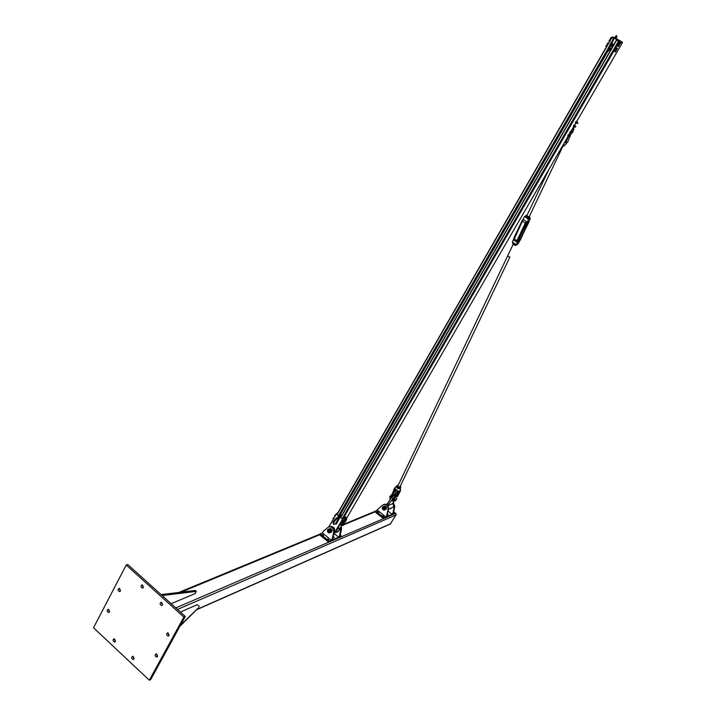 <?xml version="1.0" encoding="UTF-8"?>
<svg xmlns="http://www.w3.org/2000/svg" width="716" height="716" viewBox="0 0 716 716"><rect width="100%" height="100%" fill="white"/><g stroke="black" fill="none" stroke-linecap="round" stroke-linejoin="round"><path stroke-width="1.07" d="M157.547 656.527L156.723 657.091C154.871 656.151 154.674 655.068 156.115 653.86L157.547 656.527M156.643 653.95L157.645 656.312M115.366 641.438L114.533 642.001C112.761 641.026 112.591 639.97 114.014 638.824L115.366 641.438M114.578 638.958L115.455 641.214M120.422 591.004L119.491 591.595C117.746 590.494 117.639 589.429 119.16 588.4L120.422 591.004M119.661 588.534L120.476 590.888M162.541 604.886L161.601 605.476C159.775 604.394 159.65 603.302 161.207 602.219L162.541 604.886M161.664 602.317L162.595 604.778M143.361 587.514L142.403 588.113C140.631 586.986 140.524 585.912 142.09 584.883L143.361 587.514M142.547 584.999L143.406 587.424M109.467 611.929L108.581 612.502C106.845 611.464 106.702 610.399 108.179 609.325L109.467 611.929M108.716 609.468L109.539 611.759M134.017 658.917L133.212 659.481C131.404 658.541 131.198 657.476 132.612 656.286L134.017 658.917M133.176 656.393L134.116 658.684M169.03 635.495L168.153 636.077C166.3 635.074 166.121 633.982 167.625 632.819L169.03 635.495M168.108 632.908L169.11 635.334M183.869 617.076L126.222 565.031L93.519 627.762L149.313 680.2L183.869 617.076L185.292 616.44L150.772 679.475L149.313 680.2M185.292 616.44L127.716 564.494L126.222 565.031M396.172 514.339L393.657 511.77L395.706 513.417L396.029 514.956L390.211 524.067L196.506 609.79M180.486 625.22L198.726 607.58L179.859 626.357M199.334 606.47L197.312 604.662L180.414 612.037M171.169 603.704L195.056 593.609L196.274 591.389L162.129 595.551M161.082 594.593L195.253 590.485L196.274 591.389M327.928 527.406L323.337 531.263L322.379 532.928L331.356 540.347L332.322 538.674L333.701 532.158C333.88 528.981 332.573 527.164 329.754 526.707L327.928 527.406M329.029 526.824L330.371 526.457C333.182 526.913 334.497 528.73 334.318 531.899L332.931 538.414L331.964 540.079L338.659 537.215L334.139 533.501M332.322 538.674L332.931 538.414M333.307 536.651L334.247 537.6L333.155 537.367M340.932 527.012L339.617 535.559L338.659 537.215M340.252 535.147L341.353 536.06L339.259 536.955L340.216 535.308L341.595 528.856L341.371 526.251M340.216 535.308L339.617 535.559M323.543 535.434L322.209 534.485L323.543 535.434M328.939 539.891L327.606 538.942L328.939 539.891M331.356 540.347L329.19 541.269L328.644 542.227L340.807 537L341.353 536.06M329.19 541.269L320.195 533.832L319.649 534.78L328.644 542.227M320.195 533.832L322.379 532.928M330.729 523.79L336.35 514.025L337.46 513.524M333.951 533.608L337.209 528.981M340.959 517.229L338.695 515.386M343.949 518.223L343.492 517.856L345.756 516.943L346.213 517.31L342.597 519.046L343.08 519.127L337.388 528.954L336.914 528.873L342.597 519.046M336.914 528.873L333.978 533.492M342.848 518.948L336.708 528.954M336.923 532.364L338.614 530.914L340.512 527.656M339.098 530.091L340.198 528.193M336.35 514.025L342.463 519.01M328.769 526.913L330.515 523.879M335.419 523.87L333.942 524.416C333.244 522.805 334.587 520.684 337.952 518.062L337.272 517.507L338.408 517.033L338.194 516.594L339.778 517.883L339.026 517.632L335.419 523.87L336.18 524.121L339.778 517.883M337.952 518.062L339.026 517.632M337.272 517.507C333.907 520.129 332.564 522.241 333.262 523.861L333.468 524.031M337.388 528.954L340.574 527.629L342.194 524.837M342.812 523.772L343.841 522.143L343.215 523.145L343.832 522.152L343.241 521.749L342.776 523.154L342.4 522.573L342.982 523.235M343.787 522.089L344.951 520.246L344.253 519.798M344.888 520.183L345.246 519.574M345.882 518.473L346.302 517.283L345.756 516.943M337.692 513.13L336.511 513.784M337.388 512.88L337.961 512.656M343.492 517.856L342.928 518.823M340.207 527.782L338.319 531.048L335.07 532.632M335.777 531.451L337.809 528.784M329.62 530.037L328.429 529.956M329.825 532.677L330.649 531.245L329.897 529.563L328.304 529.321L327.481 530.753L328.241 532.435L329.825 532.677L329.1 533.044L327.543 531.755L327.588 529.679L329.199 528.882L330.756 530.171L330.711 532.248L329.825 532.677M329.1 533.044L331.606 531.881L331.714 530.807L330.953 529.124L330.094 528.515L329.199 528.882M330.756 530.171L331.651 529.804M330.711 532.248L331.606 531.881M328.814 529.07L330.004 528.551M330.174 528.569L331.615 531.8M331.553 531.907L330.21 532.561M331.034 532.382C332.716 530.762 332.439 529.437 330.192 528.426L329.539 528.605M329.342 531.827C326.138 533.16 329.244 527.773 329.342 531.827M329.575 531.907L328.528 529.947L327.776 530.422L328.823 532.373L329.575 531.907M343.197 525.455L343.671 524.926L343.197 525.455M343.671 524.801L343.215 525.508M344.181 523.826L344.638 523.253M345.282 521.91L345.756 521.346L345.291 521.91M345.756 521.221L345.264 521.928M346.249 520.192L346.732 519.664L346.249 520.192M346.723 519.539L346.258 520.237M335.768 514.965L335.276 514.804M334.623 515.61L334.972 516.138M334.112 517.847L333.164 518.124L333.549 517.722M332.967 518.491L333.316 519.002M340.834 525.168L340.565 524.434L341.747 524.067L341.049 525.132L341.747 524.067M341.076 525.123L341.729 524.309M342.114 521.803L342.919 520.863L343.403 521.311L342.713 521.866L343.304 521.176M342.615 522.304L343.411 521.391M335.464 515.493L335.025 516.245M333.808 518.366L333.379 519.118M341.183 523.512L340.198 524.738M340.494 524.882L341.237 523.503L340.431 524.756M342.857 520.639L341.863 521.866M342.239 521.991L342.901 520.63L342.096 521.946M334.032 517.972L333.387 519.073M335.688 515.099L335.043 516.2M341.165 523.611L340.369 524.765M342.83 520.729L342.096 521.875M343.152 523.11L344.038 523.817M343.734 522.412L343.116 523.065M342.167 524.846L342.875 523.843L342.176 523.387M342.176 524.774L343.071 525.49M342.758 524.085L342.15 524.738M341.613 523.96L342.15 524.219L341.595 523.942L342.024 523.494L341.604 523.951M341.827 523.656L342.875 523.843L341.586 524.613L342.024 524.918M344.253 521.194L345.148 521.901M344.844 520.496L344.226 521.15M343.483 520.747L344.289 519.78L344.942 520.228L343.778 520.272L343.895 521.221L343.456 520.863M343.465 520.881L344.092 521.329M345.219 519.583L345.864 518.787M345.855 518.849L345.291 519.548L345.926 518.527L345.121 518.178L345.926 518.527L345.13 519.037L344.7 518.67L345.273 518.115M345.246 519.521L346.123 520.228M345.81 518.823L345.202 519.476M344.468 519.028L344.826 518.465L344.861 519.583M393.308 502.399L394.802 506.588L393.487 512.567L392.968 512.781L394.292 506.803L393.048 502.829M387.445 503.706L386.953 504.109M393.487 512.567L392.574 514.097L394.364 513.327L393.845 514.204L383.472 518.661L375.005 511.868L382.639 505.057L384.367 504.404C387.025 504.798 388.26 506.463 388.072 509.398L386.747 515.439L388.6 509.183C388.779 506.248 387.544 504.583 384.895 504.189L383.66 504.52M388.153 511.197L392.064 514.321L392.968 512.781M392.064 514.321L386.363 516.764L387.275 515.216M387.58 513.837L388.188 514.598L387.428 514.509M386.747 515.439L385.835 516.988L377.386 510.213M385.835 516.988L384 517.775L375.524 510.982M382.505 515.61L383.749 516.487L382.505 515.61M377.43 511.537L378.666 512.414L377.43 511.537M384 517.775L383.472 518.661M393.46 512.611L394.364 513.327M395.33 494.702L394.964 494.407L391.652 497.459L387.607 503.429L388.672 504.27L387.839 505.675L392.502 503.751L393.8 501.397M395.187 495.624L388.672 504.27M386.828 504.762L387.607 503.429M387.839 505.675L387.365 505.192M391.061 508.235L391.455 508.065C393.693 507.295 394.113 505.738 392.717 503.393M390.453 508.458L390.9 508.038M384.143 509.058C381.109 510.32 384.062 505.308 384.143 509.058M384.349 509.13L383.364 507.34L382.648 507.778L383.633 509.577L384.349 509.13M384.358 507.429L383.248 507.349M384.546 509.864L385.324 508.53L384.617 506.982L383.123 506.767L382.335 508.1L383.051 509.649L384.546 509.864L383.848 510.213L382.38 509.031L382.434 507.116L383.955 506.364L385.423 507.537L385.378 509.461L384.546 509.864M383.848 510.213L386.139 509.148L386.228 508.154L385.521 506.615L383.955 506.364M385.423 507.537L386.184 507.223M385.378 509.461L386.139 509.148M383.49 506.588L384.626 506.087M384.796 506.105L386.148 509.067M386.076 509.174L384.814 509.792M385.575 509.631C387.15 508.109 386.891 506.892 384.778 505.979L384.17 506.149M567.86 135.485L568.441 134.572M575.44 122.418L576.013 121.496M573.364 125.998L573.955 125.058M614.489 38.297L622.24 42.942L619.313 41.573L343.671 517.784M342.91 523.593L343.483 523.36M343.116 518.133L619 41.43L616.512 39.998L340.816 517.104L616.503 39.989M612.055 37.402L613.961 38.521L611.885 37.304L614.194 38.127M613.415 39.47L614.355 37.841C616.861 34.637 617.469 34.932 616.199 38.736L615.653 38.637L616.199 38.736L616.36 36.122L614.355 37.841L612.52 42.02L611.956 41.68M622.428 42.53L622.213 42.933L616.458 39.971L613.863 44.473L611.58 43.407M611.75 44.446L612.314 44.777M612.61 44.947L613.379 45.394M610.676 50.066L609.907 49.619M609.611 49.44L609.048 49.118M607.812 44.365L607.195 44.016L607.812 43.085M615.841 49.234L616.055 48.634M616.1 48.563L616.539 48.035M607.642 43.085L607.177 43.882M616.664 49.771L617.434 48.482M616.243 49.726L616.064 48.59L616.673 47.874L617.452 48.294M616.548 48.867L616.915 48.554L616.458 49.332L616.064 48.59M617.147 48.151L616.915 48.554L616.673 47.874M610.936 38.95L610.327 38.61L610.945 37.671M618.991 43.819L619.206 43.22M619.25 43.139L619.689 42.62M610.766 37.68L610.3 38.476M619.814 44.356L620.584 43.067M619.394 44.311L619.608 43.918L619.608 44.419L618.919 44.034L619.823 42.459L620.575 42.924M619.698 43.452L620.065 43.13L619.608 43.918L619.224 43.175M620.307 42.736L620.065 43.13L619.823 42.459M609.674 41.134L609.074 40.794L609.683 39.854M617.729 46.003L617.935 45.403M617.98 45.332L618.427 44.804M609.513 39.863L609.048 40.66M618.552 46.549L619.322 45.251M618.123 46.495L618.338 46.101L618.338 46.603L617.648 46.218L618.561 44.643L619.313 45.108M618.427 45.636L618.794 45.314L618.338 46.101L617.953 45.359M619.036 44.92L618.794 45.314L618.561 44.643M606.559 46.54L605.942 46.191L606.559 45.26M614.579 51.418L614.793 50.818M614.829 50.738L615.277 50.218M606.389 45.269L605.915 46.057M615.402 51.955L616.172 50.666M614.981 51.901L614.802 50.773L615.411 50.057L616.19 50.469M615.277 51.051L615.644 50.729L615.196 51.516L614.802 50.773M615.885 50.335L615.644 50.729L615.411 50.057M570.339 135.763L569.855 136.666M572.406 132.2L571.923 133.104M575.306 127.171L575.852 126.249L575.306 127.171M575.852 126.249L575.431 127.135M577.937 122.669L577.454 123.573M569.068 134.993L568.432 135.834M569.22 135.091L568.477 135.351L568.656 135.986M567.815 135.664L568.567 134.474L567.806 135.763L568.191 136.246L568.665 134.876L569.274 134.814M569.202 134.519L568.567 134.474M570.92 131.296L570.312 132.183M571.073 131.386L570.169 131.95L570.509 132.29M569.148 134.492L570.276 131.502L571.117 131.189M574.59 125.479L573.955 126.32M574.742 125.569L574.044 125.756L574.178 126.472M573.328 126.15L574.071 124.96M574.035 126.589L573.713 126.141L574.787 125.345M574.751 125.014L573.606 125.488L573.677 126.723M576.657 121.899L576.031 122.74M576.819 121.989L576.103 122.203L576.255 122.892M575.404 122.57L576.103 121.416L575.395 122.642L575.762 123.152L576.299 121.729L576.863 121.747M576.112 123.009L574.671 124.969L575.727 123.134M576.81 121.434L576.112 121.407M400.351 489.932L399.922 490.872L400.584 490.532L397.416 496.609M397.532 495.848L397.425 496.403M397.496 495.955L395.142 497.584L397.434 496.081M395.142 489.091L398.66 491.588L395.142 497.584M395.196 497.477L394.248 498.452L393.523 501.424M397.863 491.248L395.814 494.649L396.449 495.275L394.248 498.452L393.657 497.996L397.935 491.087L394.319 497.056M398.382 494.174L400.584 490.442M394.418 496.922L393.567 497.897L392.995 501.2M392.35 495.499L391.697 496.43L391.106 495.973L391.777 494.792M392.896 492.429L394.516 488.321L394.928 488.536M395.483 491.838L394.883 494.389M395.509 491.776L394.946 493.933L392.637 495.436L393.54 492.975L392.431 495.356M394.937 488.607L398.185 491.06L394.874 488.509M394.946 488.509L395.268 487.533M398.087 491.122L398.74 491.131M396.494 486.03L394.677 488.419M399.161 491.113L398.884 491.641L399.922 490.872L398.928 491.113M400.316 490.236L400.593 487.265M399.161 491.453L399.68 491.051M398.517 491.453L396.682 495.32M394.453 488.187L395.008 487.847M395.151 487.623L394.561 488.097M571.493 133.104L570.196 135.691L571.493 133.104L569.542 133.829M568.244 136.228L565.738 142.735L564.539 142.448M564.423 142.663L564.691 142.189M565.595 142.833L564.879 142.224L565.712 140.425M565.488 142.905L566.991 142.636L565.112 145.053L563.071 144.981M567.341 142.421L565.738 142.735L568.611 136.031M566.633 142.752L566.15 142.851M567.627 142.251L569.793 136.684L567.546 142.386M390.533 496.609L389.934 496.206L390.596 496.501L390.238 496.188L391.831 494.684M396.727 498.685L395.259 500.949L396.727 498.685M572.603 129.265L572.308 129.793M572.012 131.95L573.82 129.292L572.397 128.907M572.415 132.218L573.82 129.292M572.54 129.82L572.263 129.131M395.608 499.741L394.283 500.484L394.391 499.526M394.606 499.687L395.196 499.5L394.597 499.678M394.283 500.448L394.418 499.678M390.453 496.734L389.674 496.859L390.48 496.689M390.274 496.376L389.674 496.859M517.811 244.049L516.424 244.639L512.414 242.16L516.281 244.747L517.766 241.838L516.648 241.963L513.766 240.03L513.685 238.41M512.567 242.411L516.209 244.729M513.506 239.583L512.388 241.927M529.724 217.798L530.171 218.729L528.73 222.425L518.089 243.932M513.766 240.03L522.394 221.244L522.08 220.77L523.199 219.329L527.146 222.246L528.515 219.382L530.171 218.729M524.756 216.581L528.515 219.382L524.756 216.581L525.499 216.295M523.128 219.391L524.416 216.679M514.697 245.194L513.828 244.791M512.96 243.064L512.781 243.888L514.437 245.096L516.299 245.391L516.692 244.577M513.103 243.216L512.781 243.888M514.822 244.308L514.437 245.096M526.77 215.883L529.151 216.823M529.697 216.778L529.885 217.458L528.381 217.53L526.403 216.492L525.929 215.382L526.734 215.23L526.224 215.82L527.45 216.894L529.187 217.378L529.375 216.339M525.929 215.382L525.625 216.939L526.878 218.085L528.82 218.541L529.885 217.458M528.381 217.53L527.925 218.487M526.403 216.492L525.947 217.449M529.115 216.885L562.928 146.216L562.427 146.1L563.769 146.252L564.226 145.312M398.096 486.343L399.367 487.023L400.047 486.683M399.027 487.327L400.396 487.166L400.351 486.048L400.799 486.835L399.904 487.677L398.069 487.157L397.64 486.397L399.027 487.327M398.32 485.063L397.622 485.305L397.64 486.397L397.129 485.815L398.338 485.018M397.129 485.815L397.21 487.301L398.49 488.205L399.555 488.402L400.799 486.835M397.72 487.882L398.069 487.157M399.555 488.402L399.904 487.677M395.912 490.111L395.42 491.131L397.174 492.384M507.59 255.997L509.882 257.08M196.819 609.477L390.864 523.647M177.523 609.432L396.029 514.956M175.832 607.902L395.706 513.417M180.978 592.204L319.658 534.789M341.72 525.66L342.749 525.231M343.68 524.846L375.014 511.868M333.701 532.158L334.318 531.899M341.595 528.856L340.986 529.106M334.211 532.382C335.33 528.56 334.059 526.582 330.416 526.457M338.194 516.594L337.782 517.301M335.276 532.319L334.82 532.516M343.268 521.713L343.841 522.125L343.241 521.749M342.024 523.494L342.669 523.718L342.221 523.36M394.802 506.588L394.292 506.803M388.072 509.398L388.6 509.183M392.717 498.3L391.652 497.459M390.9 508.763L390.99 508.226M344.065 522.689L344.727 521.552L344.074 522.689M345.175 520.774L345.694 519.879L345.184 520.774M346.15 519.091L568.146 136.219L346.159 519.1M571.117 131.028L573.659 126.714L571.117 131.1M622.24 42.942L576.747 121.389L622.231 42.933M343.59 517.811L619.268 41.546M342.687 518.617L618.866 41.367M342.159 518.76L618.481 41.152M340.744 517.605L616.7 40.114M339.491 516.03L607.624 51.57L339.5 516.039M607.777 51.31L609.898 47.632L607.786 51.31M610.829 46.012L612.126 43.774L610.837 46.012M338.999 515.636L607.213 50.863M607.75 49.932L609.2 47.417M338.48 515.762L607.696 49.136M613.514 39.049L613.854 38.458M337.066 514.607L612.082 37.429M611.885 37.304L337.129 514.097L611.92 37.322M616.261 38.637L622.356 42.181L614.632 38.055M612.135 36.919L614.426 37.724M614.74 37.876L615.957 38.458M614.632 38.064L622.374 42.244M609.737 46.764L610.336 45.788L611.41 46.343M611.562 48.545L609.576 47.39L610.426 45.905L612.207 46.889L610.274 45.806L609.764 46.683M612.207 46.889L610.462 45.869M609.558 47.381L611.303 48.455L612.413 47.059M609.808 47.811L610.372 48.142M610.667 48.312L611.437 48.76M612.619 46.701L611.858 46.254M611.553 46.084L610.99 45.752M612.368 44.669L611.786 44.374M612.672 44.848L613.442 45.296M613.209 38.664L611.938 41.707L612.431 41.967M612.502 42.056L611.697 43.461L612.52 42.056L611.724 41.6L610.909 43.014L611.706 43.47L610.909 43.014L611.724 41.6L612.511 42.02L611.688 43.479M611.482 43.819L610.685 45.233L609.889 44.777L610.793 45.278L611.607 43.864L610.837 43.407L611.348 43.703M611.383 43.694L610.694 45.206M610.837 43.407L611.5 43.783M611.5 43.819L610.703 43.372L609.996 44.857L610.802 43.434M394.865 500.636C392.896 502.005 392.753 501.325 394.426 498.578M394.239 496.949L392.404 500.538M395.044 488.965L393.54 492.975L392.896 492.375L389.862 498.515M390.703 498.855L392.547 495.597L394.874 494.425M393.782 493.002L395.169 489.243M397.308 485.618L396.512 486.012C396.449 488.043 397.729 488.93 400.325 488.661L400.602 487.256M400.566 487.327L400.244 488.455C397.568 488.589 396.449 487.721 396.906 485.824L397.255 485.672M394.444 488.24L392.896 492.375L394.444 488.205M391.876 496.555L390.462 499.213M390.453 499.177L391.025 495.884L389.88 498.766M571.457 133.095L569.65 133.632M573.391 127.188L573.767 129.256M567.833 136.774L568.28 136.944M565.327 141.097L565.148 141.875M565.139 145.017L563.027 145.071L564.62 145.241M564.888 141.84L565.282 141.168M567.349 142.394L566.848 142.69M574.026 127.529L573.57 126.875M572.97 131.762L572.603 132.362M572.549 128.934L572.621 129.793M572.943 131.798L572.424 132.254M395.232 499.562L394.722 499.732M394.793 499.911L395.25 499.759M528.524 221.718L519.986 239.887L517.713 241.381M517.766 241.838L526.242 223.428L517.829 241.024L517.928 241.811L519.216 241.265L518.187 240.299M526.367 221.629L525.302 223.177L526.242 223.428L527.352 222.121L526.278 223.356M519.216 241.265L528.73 222.425L528.641 221.611L527.352 222.121M525.517 216.241L524.712 216.563M530.028 218.389L528.453 219.015M527.853 221.978L528.811 222.229M518.778 239.072L520.389 239.914L519.36 241.283M517.856 240.961L517.928 241.811M517.856 241.006L527.182 222.246M522.062 220.895L513.703 238.365L522.062 220.805M523.45 219.705L522.394 221.244L525.302 223.177L516.889 240.782L517.82 241.024M513.703 238.365L516.889 240.782L516.648 241.963M520.407 239.788L529.017 221.137M156.723 657.091L157.35 656.796M114.533 642.001L115.133 641.733M119.491 591.595L120.172 591.335M161.601 605.476L162.326 605.172M142.403 588.113L143.128 587.836M108.581 612.502L109.226 612.252M133.212 659.481L133.811 659.203M168.153 636.077L168.833 635.763M178.767 592.472L320.052 534.082M343.259 524.497L375.381 511.215M330.371 526.457L329.754 526.707M330.765 523.647L336.413 513.846M342.713 524.04L343.626 524.792M344.647 523.262L343.68 522.367M344.79 520.451L345.712 521.203M339.966 515.234L341.264 516.29M340.431 514.419L341.738 515.475M345.765 518.778L346.678 519.521M384.367 504.404L384.895 504.189M395.635 494.944L394.964 494.407M387.284 503.975L386.192 504.422M390.453 508.485L388.582 509.273M343.125 518.124L619 41.43M569.157 134.492L570.366 132.406M610.882 46.03L611.41 46.334M609.504 47.847L610.533 45.162M609.298 46.988L609.164 47.793M610.086 44.92L608.054 48.437C606.515 52.232 607.186 52.537 610.059 49.368L610.766 48.142M611.679 46.567L612.994 44.285M610.39 45.099L608.358 48.616L607.866 51.266L610.471 47.963M611.375 46.388L612.699 44.106M613.549 38.655L612.243 41.886M608.367 43.407L607.75 43.041M611.482 37.993L610.873 37.635M610.229 40.177L609.62 39.819M607.114 45.582L606.497 45.215M568.504 135.888L569.721 136.649M569.005 134.948L570.285 135.754M570.357 132.191L571.789 133.087M570.849 131.252L572.352 132.191M574.026 126.383L575.243 127.135M574.518 125.434L575.807 126.231M576.094 122.803L577.32 123.555M576.595 121.854L577.884 122.651M398.373 494.21L397.523 495.928M394.865 500.645L393.335 501.468M397.335 485.591L396.512 486.012M391.688 494.917L391.017 495.884M395.814 494.658L394.346 496.797M392.422 500.779L393.567 497.897M573.776 129.265L573.561 126.893M393.702 499.714L394.167 500.09M394.471 500.332L395.116 500.842M395.304 497.477L396.807 498.667M572.567 128.889L572.648 129.784M394.731 500.09L394.256 500.529M390.435 496.761L389.96 497.137M516.379 244.711L517.91 244.058M525.553 216.178L524.604 216.554M530.135 218.478L529.733 217.771M527.298 222.193L528.471 221.727M523.199 219.329L522.08 220.77M400.002 486.773L509.855 257.151M398.015 485.699L513.175 244.299M526.806 215.722L548.859 169.504"/></g></svg>
